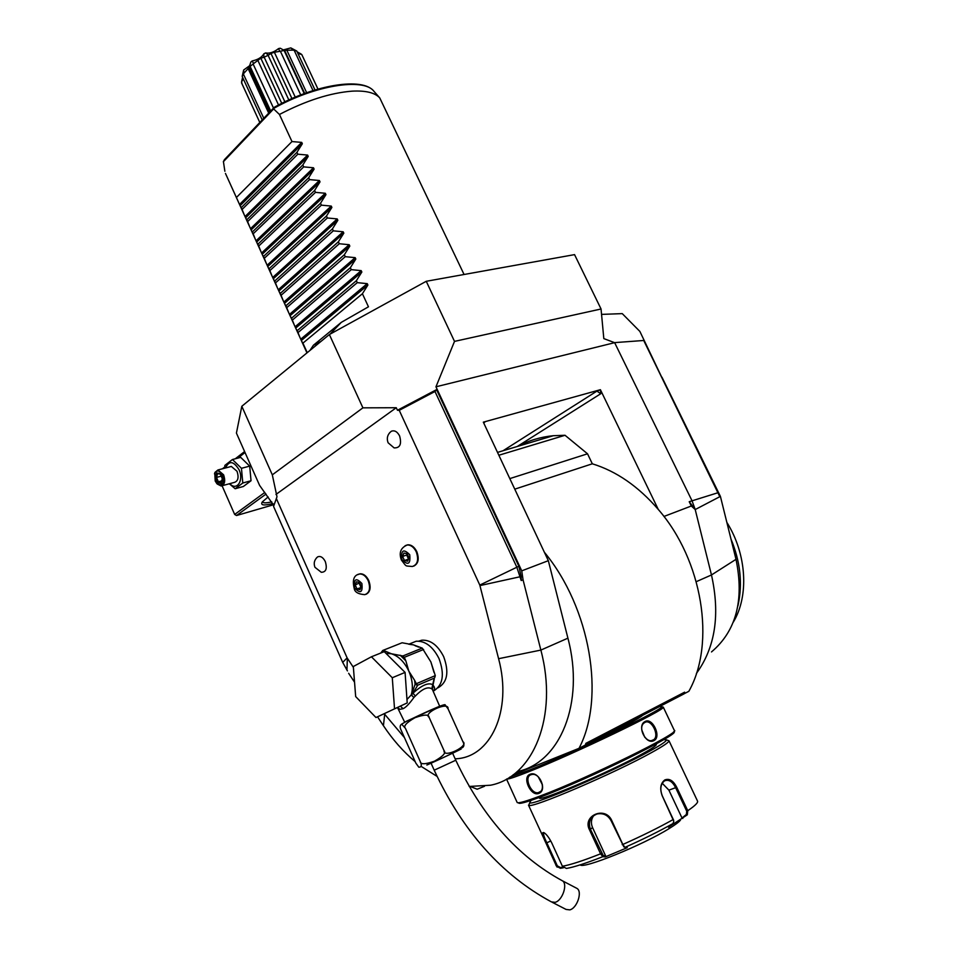 <?xml version="1.0" encoding="UTF-8"?>
<svg xmlns="http://www.w3.org/2000/svg" width="958" height="958" viewBox="0 0 958 958"><rect width="100%" height="100%" fill="white"/><g stroke="black" fill="none" stroke-linecap="round" stroke-linejoin="round"><path stroke-width="1.44" d="M273.856 505.549L259.582 485.371L236.422 433.088L241.811 406.276L329.372 334.534L426.25 281.293L574.549 254.624L601.049 308.991L603.815 338.605L614.641 342.677L435.962 386.793L454.511 341.383L601.049 308.991M347.443 670.911L342.701 662.397L273.557 506.435L276.994 496.747L272.312 474.845L241.811 406.276M329.372 334.534L362.902 407.845L396.277 407.725L397.45 410.252L436.561 389.643L518.865 566.262L521.152 576.524L521.188 580.524L523.068 579.877L521.739 570.848L548.335 560.681L544.36 552.227C590.296 607.791 605.672 697.723 579.015 748.33L513.153 774.783M426.25 281.293L454.511 341.383M435.962 386.793L521.739 570.848M272.312 474.845L362.902 407.845M275.964 494.436L396.277 407.725M455.134 758.808C490.472 758.006 512.65 710.968 498.591 658.697L479.802 585.087L399.235 410.323L397.45 410.252M384.35 713.866L404.456 737.612M276.323 498.459L347.119 657.883L353.394 667.379M438.034 687.796C447.41 682.443 449.278 672.049 443.662 656.649C437.806 645.225 430.537 639.74 421.855 640.195L418.754 641.13M366.028 594.319C370.303 592.104 371.213 587.494 368.746 580.5C366.459 575.938 363.609 573.698 360.196 573.782L358.579 574.273M413.724 566.13C418.359 563.759 419.388 558.933 416.802 551.652C414.455 547.006 411.473 544.719 407.845 544.791L406.024 545.341M399.594 435.914C401.845 444.105 400.025 448.093 394.109 447.901L388.098 442.764C386.433 438.177 387.499 434.345 391.319 431.256C394.528 430.046 397.283 431.603 399.594 435.914M389.607 432.788L391.319 431.256M325.301 561.568C327.385 568.621 326.043 572.189 321.289 572.285L314.931 567.28C313.458 563.22 314.356 559.747 317.637 556.873C320.523 555.736 323.074 557.305 325.301 561.568M316.368 558.059L317.637 556.873M436.561 389.643L434.992 391.487L516.817 567.16L521.188 580.524M399.235 410.323L434.992 391.487M523.068 579.877L540.863 650.087C558.454 716.261 533.366 777.118 490.508 785.225L469.18 786.458M517.104 771.609C559.903 763.155 585.122 703.088 567.914 638.172L548.335 560.681M437.052 776.387L421.652 766.711M415.173 761.634C403.318 751.683 392.732 739.696 383.428 725.709L377.548 716.847M354.544 682.192L348.652 673.306M470.462 786.578L477.192 789.224L484.497 786.29M614.641 342.677L691.975 500.663L695.209 509.548L689.221 501.705L691.317 506.004L695.209 509.548L711.471 574.968C720.296 614.641 715.267 647.464 696.394 673.45M663.918 516.47L691.317 506.004M600.199 389.834L596.93 391.104L600.762 393.726L600.403 389.702L658.266 509.428C638.363 486.389 616.377 471.18 592.319 463.804L514.769 489.155M600.403 389.702L483.323 422.155L544.36 552.227M614.964 342.593L643.728 340.485L719.817 496.699L720.404 496.388L736.007 559.328C744.354 600.127 736.187 630.999 711.495 651.931M661.667 377.069L639.872 331.42L622.257 313.625L601.552 314.392M661.942 377.177L720.404 496.388M483.706 422.981L484.736 422.239L483.431 422.394M585.374 745.025L683.952 693.915L684.647 692.167L585.889 743.348L585.374 745.025L579.015 748.33M658.266 509.428C702.501 560.059 715.997 643.177 688.85 691.305L683.976 693.832M592.319 463.804L587.529 453.805L565.028 435.279L553.281 435.71C540.599 436.968 528.876 440.476 518.11 446.236M498.843 455.242L565.028 435.279M587.529 453.805L509.812 478.605M599.552 737.672L590.631 742.306M679.905 695.951L671.953 700.07M585.973 744.785L585.889 743.348M559.041 756.353L531.726 767.322M642.531 715.422C638.89 718.74 622.173 727.397 592.367 741.396M659.811 706.441L661.75 706.645C664.241 709.076 573.195 752.844 529.067 770.244L509.548 777.261M662.241 706.824L663.247 707.208C665.846 709.686 573.543 754.102 528.816 771.693C516.386 776.627 509.105 779.094 506.95 779.094L506.59 779.034M663.271 707.1L674.264 730.295C682.671 731.553 587.158 778.555 539.965 796.074C525.942 801.355 518.35 803.511 517.2 802.541L517.104 802.313M538.755 793.416C530.84 796.84 521.799 777.046 530.025 774.327C538.755 770.28 547.964 790.35 538.755 793.416L538.396 792.613C531.151 794.769 523.583 777.034 530.84 774.783L531.462 774.591C539.677 771.956 546.97 789.919 538.923 792.446M654.063 740.534C645.812 745.444 636.447 725.434 645.105 721.518C652.434 717.123 661.715 736.834 654.063 740.534L653.2 740.031C646.135 744.438 637.118 727.278 644.351 722.787L644.914 722.44C651.248 718.452 659.906 735.684 653.679 739.732L653.2 740.031M673.666 731.72C683.114 732.523 588.236 779.321 541.186 796.745C526.193 802.361 518.649 804.385 518.565 802.804M539.306 797.81L539.39 797.99C538.923 802.145 610.09 771.813 641.896 754.126C652.218 748.438 657.032 745.132 656.314 744.21L656.182 743.911M663.75 739.612L666.529 739.887C666.421 741.276 660.816 745.025 649.728 751.144C613.695 771.226 532.205 806.157 529.69 802.816L530.995 800.421M667.738 740.342L669.019 740.821C668.935 742.27 663.223 746.126 651.871 752.401C614.964 773.046 531.319 808.851 528.804 805.319L529.487 803.391M563.555 867.732L560.442 868.307L556.466 866.152L546 843.184C542.144 835.208 541.498 831.724 544.06 832.718C546.563 834.322 549.138 837.735 551.772 842.956L562.406 866.26L566.394 868.451C574.034 867.146 586.176 863.218 602.833 856.668L600.57 853.829L589.565 829.963C581.913 815.773 605.24 805.618 611.743 820.503L622.832 844.453L624.927 847.387L627.25 847.674L605.24 856.919L602.833 856.668L603.265 855.626L590.511 829.472C587.937 822.048 590.104 816.887 597.002 813.989C603.193 812.827 607.887 815.054 611.096 820.695L623.909 846.944M687.305 814.815L668.504 827.209L672.995 823.545L673.809 821.293L662.206 795.775C659.631 788.542 660.505 783.273 664.828 779.932C669.355 778.195 673.318 780.638 676.719 787.284L687.76 810.696L687.305 814.815L686.395 814.456L682.012 818.012L668.9 790.146L662.253 783.273M560.442 868.307L560.502 867.565L557.317 865.84L546.85 842.86C543.797 836.562 542.863 833.185 544.048 832.718L544.06 832.718M673.63 820.228L662.206 795.643C659.846 789.164 660.541 784.303 664.277 781.045L664.636 780.83C668.816 779.213 672.492 781.524 675.677 787.763L686.718 811.175L686.395 814.456M680.479 820.096C678.959 822.036 675.198 824.85 669.163 828.562C643.034 844.992 582.704 869.469 580.237 864.846M562.921 867.11L560.502 867.565M605.24 856.919L605.612 855.877L603.265 855.626M605.612 855.877L592.535 827.532C590.703 823.126 591.122 819.102 593.804 815.474M682.815 818.467L682.012 818.012M542.42 784.77L538.228 776.794M641.74 729.828L644.782 737.289M730.966 539.007C740.366 561.651 742.749 583.638 738.115 604.965L737.864 606.019M726.847 522.361C746.725 553.904 749.216 596.056 733.289 622.173M433.279 691.149C442.967 685.473 444.871 674.6 438.992 658.529C432.86 646.542 425.256 640.77 416.179 641.237L408.707 644.231M411.15 643.249L416.179 641.237M433.16 690.886C435.04 689.413 435.052 687.593 433.196 685.413L432.393 689.449L431.795 688.862C427.963 686.347 422.478 688.73 415.353 696.011L413.892 697.508C409.425 703.723 405.821 707.459 403.079 708.692L399.965 709.327L397.57 707.627M439.65 706.19L432.393 689.461L432.932 685.82M397.546 707.639L404.719 722.248M443.243 705.052L445.207 705.028L448.033 708.788C449.266 700.849 422.37 712.872 429.088 717.338C428.909 714.261 424.178 714.393 414.922 717.734C406.408 722.631 403.234 726.152 405.402 728.296L401.63 724.14C399.821 725.338 399.702 727.433 401.246 730.427L415.82 763.071L418.814 767.202C421.544 767.226 422.023 765.322 420.227 761.478C420.382 764.556 425.113 764.472 434.417 761.215C443.039 756.341 446.248 752.808 444.057 750.641C443.003 758.784 469.683 745.935 462.894 741.66C464.426 744.474 464.211 746.51 462.247 747.767M448.033 708.788L462.894 741.66M405.402 728.296L420.227 761.478M429.088 717.338L444.057 750.641M576.153 887.982L576.967 888.413C582.644 891.587 577.135 908.208 569.806 909.872L566.07 909.429L552.275 902.328M415.353 696.011L412.97 693.221L417.7 685.221L434.202 678.156L432.705 684.683C428.418 682.324 421.831 685.162 412.97 693.221L411.509 694.993L413.892 697.508L411.233 694.921L406.97 699.508M407.21 702.909L375.979 717.53L355.669 696.574L353.322 666.529L371.429 656.781L384.242 651.656L405.078 672.408L407.21 702.909L375.979 717.53M371.429 656.781L392.289 677.737L405.078 672.408M392.289 677.737L394.504 708.465M385.391 651.2L382.745 650.47L402.097 642.77L413.461 644.866L422.227 648.099L402.875 655.967L391.355 653.763L385.391 651.2L382.661 652.29M422.227 648.099L430.872 661.918L435.279 675.618L416.323 683.713L417.7 685.221M382.745 650.47L380.769 653.045M411.329 695.173L415.101 684.311L414.586 680.264L416.323 683.713M414.586 680.264L408.815 671.127L405.845 660.84L400.181 655.224M423.628 649.452L404.276 657.344L405.845 660.84M415.736 682.815L415.101 684.311L417.137 685.138M411.569 694.813L411.233 694.921C413.305 687.676 412.503 679.749 408.815 671.127C404.372 661.834 398.54 656.05 391.355 653.763L385.954 653.356M434.202 678.156L431.795 688.862M434.824 677.414L435.279 675.618M432.932 685.569L434.345 678.587M404.276 657.344L402.875 655.967M361.896 583.506C362.866 592.607 360.424 594.068 354.58 587.913C353.598 578.836 356.029 577.363 361.896 583.506M355.238 585.003L357.011 588.954L360.004 589.661L361.226 586.428L359.454 582.464L356.46 581.769L355.238 585.003L359.597 582.787M360.926 587.206L359.298 583.578M357.011 588.954L360.783 587.613M409.737 554.754C410.683 564.226 408.06 565.807 401.857 559.484C400.887 550.036 403.522 548.455 409.737 554.754M402.599 556.442L404.444 560.526L407.653 561.208L408.994 557.807L407.138 553.712L403.929 553.041L402.599 556.442L406.695 555.029L407.174 553.808M408.515 559.029L406.695 555.029M404.444 560.526L408.479 559.125M306.955 352.891L239.524 204.461L301.722 142.395L291.974 141.556L279.437 114.469C306.021 100.602 330.306 92.83 352.293 91.142C365.86 90.471 375.009 92.722 379.739 97.896L464.067 274.491M239.524 204.461L226.04 174.703M301.722 142.395L302.345 143.736L296.956 152.31L241.344 207.563L244.23 214.748M245.02 216.556L307.59 155.064L297.83 154.202L296.956 152.31M307.59 155.064L308.213 156.405L302.824 164.992L246.877 219.729L249.739 226.89M250.529 228.675L313.482 167.77L303.698 166.884L302.824 164.992M313.482 167.77L314.104 169.111L308.704 177.709L252.409 231.92L255.259 239.057M256.037 240.829L319.397 180.499L309.59 179.613L308.704 177.709M319.397 180.499L320.02 181.852L314.607 190.462L257.965 244.146L260.804 251.247M261.582 253.008L325.313 193.265L315.493 192.366L314.607 190.462M325.313 193.265L325.948 194.63L320.523 203.24L263.534 256.409L266.348 263.474M267.126 265.234L331.252 206.078L321.409 205.156L320.523 203.24M331.252 206.078L331.887 207.431L326.462 216.065L269.114 268.707L271.916 275.736M272.683 277.485L337.216 218.915L327.349 217.981L326.462 216.065M337.216 218.915L337.851 220.28L332.414 228.914L274.707 281.029L277.497 288.035M278.263 289.759L343.18 231.788L333.3 230.842L332.414 228.914M343.18 231.788L343.814 233.165L338.378 241.811L280.323 293.387L283.101 300.357M283.855 302.069L349.179 244.709L339.276 243.739L338.378 241.811M349.179 244.709L349.814 246.074L344.365 254.732L285.951 305.77L288.705 312.715M289.46 314.416L355.179 257.654L345.263 256.672L344.365 254.732M355.179 257.654L355.825 259.031L350.365 267.701L291.591 318.188L294.334 325.109M295.088 326.798L361.202 270.635L351.263 269.641L350.365 267.701M361.202 270.635L361.849 272.012L356.376 280.694L297.243 330.642L299.974 337.527M300.716 339.204L367.249 283.652L357.274 282.646L356.376 280.694M367.249 283.652L367.884 285.041L362.411 293.735L302.92 343.132L307.243 352.664M330.007 334.174L341.264 322.379L368.459 306.799L362.411 293.735M309.925 350.46L313.398 345.251L320.894 341.479M301.674 341.252L302.92 343.132M296.022 328.822L297.243 330.642M290.394 316.415L291.591 318.188M284.777 304.045L285.951 305.77M279.173 291.711L280.323 293.387M273.593 279.413L274.707 281.029M268.012 267.138L269.114 268.707M262.456 254.9L263.534 256.409M256.912 242.697L257.965 244.146M251.391 230.519L252.409 231.92M245.871 218.376L246.877 219.729M240.374 206.269L241.344 207.563M297.83 154.202L242.17 209.383M303.698 166.884L247.703 221.549M309.59 179.613L253.235 233.752M315.493 192.366L258.792 245.978M321.409 205.156L264.36 258.241M327.349 217.981L269.952 270.539M333.3 230.842L275.545 282.873M339.276 243.739L281.161 295.232M345.263 256.672L286.789 307.626M351.263 269.641L292.429 320.044M357.274 282.646L298.094 332.51M341.264 322.379L313.398 345.251M291.974 141.556L236.662 197.24M224.867 171.266L223.43 161.651L273.641 108.913L279.437 114.469M223.43 161.651L224.412 159.675L273.928 107.631L273.641 108.913M252.194 60.941C257.918 59.743 261.821 57.348 263.893 53.756L263.737 57.372L260.804 58.175L253.619 63.587L252.194 60.941L250.864 62.019L248.984 67.695L269.557 112.23L248.984 67.695L243.763 73.395L243.679 69.994L242.23 76.185L243.512 74.329L263.785 118.301M242.266 76.628L262.217 119.942M243.296 78.879L241.572 81.825L242.59 77.358M242.099 84.005L241.572 81.825M241.548 82.783L259.81 122.48L241.656 83.118M301.794 54.558L317.984 89.106L301.794 54.558L297.89 53.42M296.8 51.073L290.825 47.9L293.411 50.127L296.8 51.073L315.002 89.98M294.286 50.546L313.015 90.591M293.411 50.127L286.837 50.235L306.668 92.722M286.837 50.235L284.059 50.331M284.31 50.451L280.251 48.235L278.586 48.571L279.724 51.349L284.275 50.427M284.298 50.882L304.237 93.597M280.562 51.636L300.74 94.926M279.724 51.349L274.371 52.271L295.256 97.141M274.371 52.271L270.946 53.42L291.939 98.566M270.946 53.42L268.515 55.133L265.629 52.941C269.629 53.684 273.952 52.235 278.586 48.571M263.737 57.372L268.515 55.133M268.3 55.768L288.837 99.955M264.372 57.612L284.885 101.811M260.804 58.175L281.76 103.356M257.714 60.079L278.538 104.997M249.966 66.509L253.619 63.587M253.295 64.402L273.497 108.086M250.301 66.82L270.719 111.008M269.737 112.038L249.164 67.503M248.062 68.413L268.707 113.128M243.512 74.329L243.763 73.395M297.16 51.864L301.04 53.959M283.233 49.948L290.825 47.9M263.893 53.756L265.629 52.941M243.679 69.994L250.289 65.24M222.448 468.773L224.807 466.941M235.309 458.762L244.601 451.541M237.823 458.116L245.032 452.523M222.076 485.778L234.662 514.446L264.815 492.448M234.662 514.446L236.53 515.524L266.025 494.077M273.509 504.758L236.53 515.524M272.958 503.513C263.69 505.848 260.157 505.309 262.348 501.884L268.132 496.939M271.773 501.848C266.156 503.166 263.067 503.166 262.48 501.824M229.345 483.766L235.165 488.748L243.368 486.484L251.032 480.748L249.703 466.115L240.697 457.373L232.447 459.517L224.879 465.396L224.771 468.163M249.703 466.115L241.452 468.306L232.447 459.517M251.032 480.748L242.805 483L241.452 468.306M235.165 488.748L242.805 483M229.776 483.646C236.686 491.514 244.17 480.461 239.033 469.695C233.56 460.942 229.058 460.355 225.525 467.971M222.208 485.706L234.494 482.365C238.147 481.036 238.985 477.335 237.009 471.252L231.333 466.438L230.267 466.726M217.215 484.006L221.142 486.005C224.783 484.676 225.609 480.952 223.621 474.821L217.945 469.959L214.951 472.402L214.496 473.887M215.203 481L214.772 473.132C217.131 469.695 219.729 470.414 222.567 475.312C224.352 483.946 222.448 486.724 216.867 483.646L215.203 481M217.502 482.712L221.166 483.407L222.543 478.844L220.244 473.587L216.568 472.929L215.215 477.479L217.502 482.712L218.388 481.778L221.226 482.305M215.215 477.479L216.484 477.419L218.388 481.778L221.645 480.904M216.568 472.929L217.61 473.623M220.244 473.587L220.508 474.198M221.166 483.407L221.442 482.353M221.178 476.162L216.484 477.419L217.598 473.671M518.865 566.262L479.802 585.087M521.152 576.524L479.982 585.577M567.914 638.172L540.863 650.087L498.591 658.697M689.221 501.705L718.332 492.616M696.274 581.662L711.471 574.968L736.007 559.328M719.817 496.699L695.209 509.548M484.736 422.239L483.79 422.861M600.762 393.726L517.26 446.488M596.93 391.104L503.034 450.751M556.011 865.529L557.317 865.84M562.406 866.26C570.309 864.894 583.039 860.751 600.57 853.829L601.516 853.339M622.185 844.633L622.832 844.453C641.98 835.927 658.817 827.592 673.33 819.449L673.318 819.318M546 843.184L550.766 840.956M589.565 829.963L592.535 827.532M611.743 820.503L611.096 820.695M624.927 847.387C643.117 839.28 659.152 831.328 672.995 823.545M664.828 779.932L664.636 780.83M676.719 787.284L668.9 790.146M686.718 811.175L687.76 810.696C695.269 805.606 698.502 802.337 697.436 800.9L669.019 740.809L666.529 739.887M530.025 774.327L530.84 774.783M645.105 721.518L644.914 722.44M384.685 714.369L383.428 725.709M347.347 658.29L346.952 670.169M347.119 657.883L342.701 662.397M433.986 672.372L430.872 661.918L425.148 652.829M406.982 720.979L404.156 722.548M440.309 705.938L407.126 720.919M457.625 750.306C472.294 743.959 441.877 758.532 426.861 765.035M452.511 752.976L455.78 760.233L434.202 770.196M561.616 880.39L562.418 880.809C568.022 883.947 562.43 900.628 555.149 902.328L551.449 901.909C501.693 875.061 462.606 831.161 434.202 770.208L430.944 762.927M400.492 706.202L403.079 708.692M418.562 647.093L413.461 644.866L409.677 644.375M360.196 573.782L359.645 573.974C353.969 574.968 352.149 579.758 354.185 588.344C354.652 592.056 358.184 594.164 364.782 594.655C369.62 592.906 370.758 588.248 368.207 580.692C365.92 576.129 363.07 573.89 359.645 573.974L357.705 574.668M407.845 544.791L407.306 544.982C400.695 547.689 398.72 552.694 401.378 559.999C407.126 567.387 404.551 565.615 412.323 566.501C417.628 564.669 418.933 559.783 416.263 551.844C413.904 547.198 410.922 544.91 407.306 544.982L405.078 545.761M240.111 205.742L302.345 143.736M245.607 217.837L308.213 156.405M251.104 229.956L314.104 169.111M256.624 242.123L320.02 181.852M262.169 254.313L325.948 194.63M267.713 266.528L331.887 207.431M273.281 278.778L337.851 220.28M278.85 291.064L343.814 233.165M284.454 303.387L349.814 246.074M290.058 315.733L355.825 259.031M295.675 328.115L361.849 272.012M301.315 340.533L367.884 285.041M223.382 161.459L223.597 162.824M274.467 107.176C314.942 84.627 362.579 76.868 373.848 91.19C363.609 77.55 314.847 85.166 274.048 108.23M497.513 452.404L553.281 435.71M506.531 779.07L517.2 802.541M529.69 802.816L528.804 805.319M528.493 805.151L557.113 867.134M540.336 791.571L538.396 792.613M661.75 706.645L663.247 707.208M651.632 740.534L653.679 739.732M421.855 640.195L419.4 641.177M401.63 724.14L406.276 721.446C419.329 715.183 446.284 702.442 445.207 705.028M576.967 888.413L562.418 880.809C517.787 856.596 482.233 816.408 455.78 760.245M415.221 645.74L416.047 646.123M410.275 644.459L411.736 644.65M238.734 202.653L225.465 173.434M304.692 93.429L284.73 50.666M270.324 111.427L249.81 67.036M250.278 65.312L249.846 66.521M373.848 91.19L379.739 97.896M231.333 466.438L217.945 469.959M214.772 473.132L214.951 472.402M217.454 473.635L220.292 474.162M220.232 474.006L222.304 478.737M222.304 478.725L221.082 482.772"/></g></svg>
